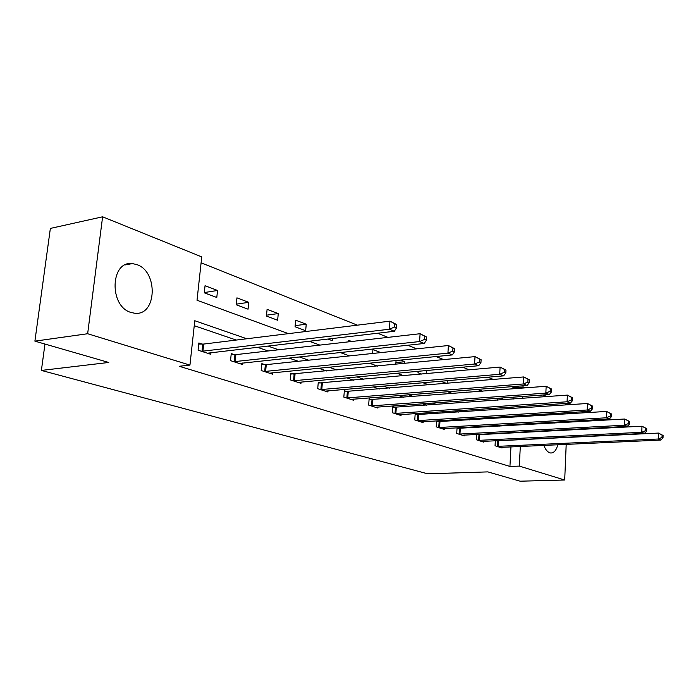 <?xml version="1.0" encoding="UTF-8"?>
<svg xmlns="http://www.w3.org/2000/svg" width="698" height="698" viewBox="0 0 698 698"><rect width="100%" height="100%" fill="white"/><g stroke="black" fill="none" stroke-linecap="round" stroke-linejoin="round"><path stroke-width="1.05" d="M557.798 444.739C556.332 450.289 553.976 453.037 550.713 453.002L549.745 452.793C547.345 451.903 545.4 449.425 543.89 445.376M542.442 431.495L542.52 430.893M544.894 423.581L545.504 422.691M131.015 312.468C108.879 306.457 110.267 260.494 132.35 263.591L136.791 264.586C158.498 271.539 156.771 316.107 134.74 313.245L131.015 312.468M566.2 444.364L564.699 480.015L520.106 481.192L487.858 471.892L427.743 473.82L41.391 370.429L108.757 362.463L34.9 341.148L50.361 228.421L102.606 216.808L201.748 256.899L197.019 300.262L288.449 333.635M513.946 388.769L513.998 387.669L511.529 386.683M493.46 379.468L487.789 377.208M469.326 369.844L462.661 367.183M443.788 359.644L436.006 356.547M416.715 348.843L407.702 345.248M387.957 337.37L377.566 333.225M357.367 325.163L201.103 262.806M513.998 387.669L523.273 386.945L525.559 387.87M543.149 394.981L547.066 396.569M564.289 403.531L567.474 404.823M44.96 344.053L41.391 370.429M512.925 408.452L513.004 406.986M513.414 398.986L513.51 397.136M204.278 292.811L216.79 297.488L217.532 290.473L205.046 285.726L204.278 292.811M236.238 304.764L248.052 309.179L248.732 302.339L236.936 297.854L236.238 304.764M266.444 316.054L277.638 320.242L278.266 313.568L267.098 309.327L266.444 316.054M295.062 326.751L305.663 330.721L306.239 324.212L295.655 320.19L295.062 326.751M327.877 339.019L332.257 340.659L332.44 338.486M348.337 341.872L348.468 340.266L351.67 341.488M372.619 353.467L372.924 349.576L380.89 352.603M395.783 364.312L396.063 360.517M404.753 363.44L404.875 361.721L400.521 360.072M418.102 371.275L418.006 372.723L421.758 374.119M426.426 373.7L426.635 370.49M440.717 381.213L446.537 383.385M447.139 383.333L447.313 380.646M465.121 390.33L467.041 391.055L467.093 390.182M479.09 391.465L479.177 389.981L482.388 391.212M497.534 400.12L497.63 398.296M504.506 399.622L500.475 398.087M246.804 338.757L194.786 320.731L189.943 365.098L179.203 366.276L509.941 466.43L510.945 446.877M508.807 433.284L507.315 432.769M489.691 426.74L487.614 426.033M469.684 419.899L466.953 418.966M448.718 412.727L445.28 411.55M426.722 405.206L422.499 403.758M403.619 397.302L398.541 395.565M379.319 388.995L373.308 386.936M353.738 380.244L346.688 377.827M326.76 371.013L318.567 368.212M298.282 361.276L288.824 358.039M268.154 350.972L257.3 347.255M236.247 340.057L194.245 325.687M202.315 344.105L198.86 342.971L198.084 350.204L210.787 354.296L210.953 352.665M234.511 354.671L231.247 353.607L230.532 360.648L242.529 364.513L242.677 363.004M264.935 364.661L261.855 363.649L261.192 370.516L272.543 374.172L272.674 372.776M293.745 374.119L290.83 373.168L290.22 379.86L300.969 383.315L301.082 382.015M321.054 383.089L318.288 382.181L317.721 388.707L327.929 391.988L328.025 390.784M346.985 391.604L344.35 390.74L343.835 397.11L353.528 400.233L353.616 399.099M371.633 399.692L369.129 398.872L368.649 405.093L377.871 408.06L377.95 407.004M395.085 407.396L392.704 406.611L392.267 412.693L401.045 415.519L401.114 414.525M417.439 414.734L415.17 413.993L414.76 419.934L423.136 422.63L423.197 421.697M438.772 421.74L436.599 421.025L436.224 426.844L444.216 429.418L444.277 428.528M457.059 427.795L456.719 433.441L464.353 435.892L464.406 435.063M459.136 428.424L457.19 427.787M476.612 434.409L476.306 439.74L483.609 442.096L483.653 441.302M478.61 434.819L477.258 434.374M495.327 440.726L495.048 445.769L502.045 448.02L502.089 447.278M497.246 440.935L496.435 440.674M34.9 341.148L87.651 333.731L102.606 216.808M567.526 412.693L567.474 413.862M567.16 421.444L567.125 422.307M566.82 429.602L566.793 430.204M564.699 480.015L519.321 466.098L520.307 446.45M509.941 466.43L519.321 466.098M189.943 365.098L87.651 333.731M553.61 422.22L554.317 423.04M557.536 430.09L557.685 430.683M518.16 432.786L516.686 432.271M499.157 426.199L497.098 425.483M479.264 419.306L476.56 418.364M458.42 412.082L455 410.895M436.538 404.5L432.341 403.043M413.548 396.534L408.496 394.78M389.362 388.158L383.377 386.081M363.894 379.328L356.87 376.894M337.029 370.019L328.863 367.192M308.647 360.185L299.224 356.922M278.624 349.785L267.796 346.034M521.79 416.68L521.851 415.546M522.235 407.833L522.305 406.358M522.706 398.314L522.802 396.464M523.221 388.044L523.273 386.945M309.179 341.2L319.859 345.1M340.17 352.516L349.454 355.901M369.355 363.169L377.382 366.101M396.892 373.221L403.793 375.733M422.918 382.722L428.799 384.868M447.558 391.718L452.505 393.515M470.914 400.242L475.024 401.734M493.085 408.33L496.426 409.552M514.156 416.025L516.808 416.985M204.313 292.549L217.532 290.473M236.299 304.162L248.732 302.339M266.531 315.173L278.266 313.568M295.158 325.626L306.239 324.212M395.906 362.602L404.875 361.721M201.539 351.321L389.362 329.238L394.335 331.271L207.385 353.205M198.747 344.079L203.694 344.062L389.964 321.159L396.743 324.605L394.763 323.776L394.527 327.013L396.508 327.833L396.743 324.605M394.527 327.013L389.362 329.238L389.964 321.159L394.763 323.776M394.335 331.271L396.508 327.833M233.795 361.704L419.568 341.566L424.227 343.468L239.318 363.475M231.143 354.645L235.863 354.636L420.1 333.723L426.635 337.047L424.777 336.27L424.567 339.411L426.426 340.179L426.635 337.047M424.567 339.411L419.568 341.566L420.1 333.723L424.777 336.27M424.227 343.468L426.426 340.179M264.28 371.511L447.915 353.136L452.295 354.924L269.507 373.194M261.767 364.626L266.27 364.635L448.404 345.519L454.703 348.73L452.958 347.997L452.766 351.05L454.511 351.766L454.703 348.73M452.766 351.05L447.915 353.136L448.404 345.519L452.958 347.997M452.295 354.924L454.511 351.766M293.143 380.794L474.579 364.024L478.706 365.708L298.09 382.391M290.743 374.084L475.015 356.617L481.105 359.714L479.465 359.034L479.29 361.992L480.939 362.672L481.105 359.714M479.29 361.992L474.579 364.024L475.015 356.617L479.465 359.034M478.706 365.708L480.939 362.672M320.495 389.597L499.707 374.276L503.598 375.864L325.198 391.116M318.209 383.045L500.1 367.069L505.989 370.071L504.436 369.425L504.279 372.313L505.832 372.95L505.989 370.071M504.279 372.313L499.707 374.276L500.1 367.069L504.436 369.425M503.598 375.864L505.832 372.95M346.47 397.956L523.43 383.961L527.103 385.462L350.928 399.396M344.289 391.561L523.779 376.937L529.477 379.852L528.011 379.241L527.871 382.042L529.337 382.652L529.477 379.852M527.871 382.042L523.43 383.961L523.779 376.937L528.011 379.241M527.103 385.462L529.337 382.652M371.153 405.904L545.845 393.114L549.326 394.527L375.402 407.266M369.067 399.649L546.159 386.273L551.682 389.091L550.294 388.516L550.172 391.246L551.56 391.822L551.682 389.091M550.172 391.246L545.845 393.114L546.159 386.273L550.294 388.516M549.326 394.527L551.56 391.822M394.649 413.46L567.081 401.778L570.379 403.121L398.689 414.76M392.651 407.344L567.361 395.112L572.718 397.843L571.4 397.302L571.287 399.963L572.604 400.512L572.718 397.843M571.287 399.963L567.081 401.778L567.361 395.112L571.4 397.302M570.379 403.121L572.604 400.512M417.038 420.667L587.21 409.996L590.342 411.27L420.894 421.906M415.127 414.691L587.463 403.488L592.663 406.149L591.415 405.625L591.311 408.234L592.558 408.749L592.663 406.149M591.311 408.234L587.21 409.996L587.463 403.488L591.415 405.625M590.342 411.27L592.558 408.749M438.396 427.542L606.326 417.797L609.302 419.009L442.078 428.729M436.555 421.688L606.553 411.445L611.596 414.027L610.418 413.539L610.322 416.078L611.509 416.566L611.596 414.027M610.322 416.078L606.326 417.797L606.553 411.445L610.418 413.539M609.302 419.009L611.509 416.566M458.787 434.104L624.501 425.213L627.327 426.373L462.312 435.238M457.024 428.371L624.701 419.018L629.613 421.531L628.479 421.06L628.401 423.538L629.535 424L629.613 421.531M628.401 423.538L624.501 425.213L624.701 419.018L628.479 421.06M627.327 426.373L629.535 424M478.287 440.377L641.802 432.28L644.498 433.379L481.655 441.459M476.594 434.767L641.977 426.216L646.758 428.659L645.685 428.214L645.615 430.64L646.688 431.085L646.758 428.659M645.615 430.64L641.802 432.28L641.977 426.216L645.685 428.214M644.498 433.379L646.688 431.085M496.95 446.38L658.293 439.007L660.866 440.054L500.169 447.418M495.318 440.883L658.45 433.083L663.1 435.465L662.079 435.037L662.018 437.41L663.039 437.829L663.1 435.465M662.018 437.41L658.293 439.007L658.45 433.083L662.079 435.037M660.866 440.054L663.039 437.829M201.975 351.321L202.752 344.105M202.917 351.277L203.694 344.062M234.223 361.704L234.929 354.68M235.156 361.669L235.863 354.636M264.699 371.519L265.353 364.67M265.615 371.484L266.27 364.635M293.553 380.803L294.155 374.128M294.451 380.776L295.053 374.093M320.897 389.606L321.455 383.097M321.787 389.58L322.345 383.071M346.862 397.965L347.377 391.613M347.735 397.947L348.25 391.587M371.537 405.913L372.017 399.701M372.4 405.887L372.872 399.684M395.024 413.469L395.469 407.405M395.879 413.452L396.316 407.388M417.404 420.676L417.814 414.743M418.242 420.658L418.643 414.725M438.754 427.551L439.129 421.749M439.583 427.542L439.958 421.732M459.144 434.112L459.493 428.432M459.956 434.104L460.305 428.424M478.636 440.386L478.959 434.828M479.439 440.386L479.753 434.819M497.29 446.397L497.587 440.944M498.084 446.388L498.372 440.944M132.35 263.591L125.247 264.908"/></g></svg>
